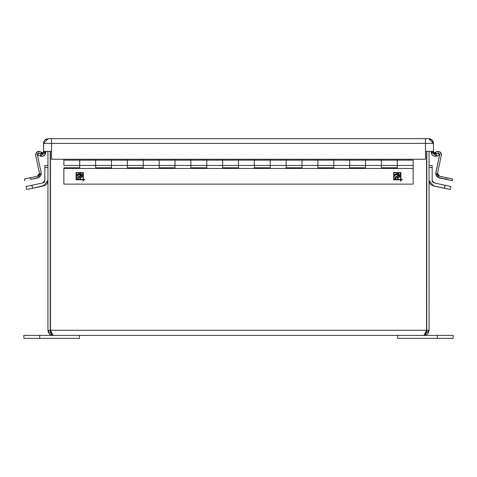<?xml version="1.0" encoding="UTF-8"?>
<svg xmlns="http://www.w3.org/2000/svg" width="477" height="477" viewBox="0 0 477 477"><rect width="100%" height="100%" fill="white"/><g stroke="black" fill="none" stroke-linecap="round" stroke-linejoin="round"><path stroke-width="0.72" d="M439.395 153.767L438.774 153.26L439.395 153.767L439.627 154.93L435.734 173.658L436.425 176.049L437.588 177.247L452.172 180.682L452.536 178.97L446.699 177.73L452.536 178.97L452.172 180.682L446.335 179.435L446.699 177.73L446.335 179.435L439.126 177.909L435.823 172.823L439.627 154.93L438.345 153.141L439.12 153.469L438.381 153.147M438.285 153.135L437.588 153.248L438.285 153.135M437.522 174.177L437.886 175.095L437.534 173.187L441.338 155.293L440.229 152.121L436.902 151.638L435.561 152.211L436.24 153.821L435.728 154.035L436.24 153.821L435.561 152.211L433.748 152.98L437.755 151.412L440.229 152.121L439.478 151.662M440.229 152.121L441.225 153.552L440.826 152.771L441.338 155.293L437.534 173.187L439.49 176.198L446.699 177.73L439.49 176.198L437.886 175.095L439.019 176.049M24.464 178.97L37.51 176.198L24.464 178.97L24.828 180.682L24.464 178.97M40.098 151.638L43.252 152.98L41.439 152.211L40.76 153.821L41.272 154.035L40.76 153.821L41.439 152.211L39.245 151.412L37.522 151.662L36.174 152.771L35.662 155.293L36.771 152.121L40.098 151.638M30.665 179.435L30.301 177.73L30.665 179.435L39.412 177.247L40.962 175.303L41.177 172.823L37.874 177.909L30.665 179.435M43.079 153.385L43.526 152.163L40.968 153.952L38.661 153.117L40.968 153.952L40.187 156.104L37.88 155.263L38.661 153.117L37.88 155.263L40.742 156.259L42.453 156.271L44.772 154.924L45.81 152.163L43.526 152.163L43.526 151.37L43.371 152.92L42.674 153.749M39.478 174.177L39.114 175.095L39.466 173.187L35.662 155.293L39.466 173.187L37.51 176.198L38.422 175.804L37.51 176.198M39.412 153.248L40.76 153.821L39.412 153.248M37.343 154.53L41.177 172.823L37.373 154.93L37.605 153.767L38.655 153.141L37.373 154.93L37.421 154.131M39.114 175.095L38.422 175.804L39.114 175.095M41.266 173.658L40.962 175.297L41.266 173.658M35.596 154.417L35.662 155.293L36.174 152.771M36.771 152.121L37.522 151.662L36.771 152.121M37.88 153.469L38.655 153.141M433.748 152.98L433.921 153.385L433.748 152.98M436.24 153.821L437.588 153.248L436.24 153.821M437.659 174.654L437.886 175.095L437.659 174.654M435.734 173.658L436.038 175.303M437.481 173.682L437.534 173.187M441.338 155.293L441.404 154.417M439.657 154.53L439.627 154.93M432.162 167.499L432.162 180.455L432.162 165.531L432.162 167.499L429.079 167.499L432.162 167.499M432.162 165.531L429.079 165.531L432.162 165.531M434.171 182.941L445.095 185.261L434.171 182.941L432.162 180.455L432.728 182.053M445.095 185.261L450.932 186.501L445.095 185.261L444.457 188.272L445.095 185.261M432.621 185.678L433.533 185.952L429.079 180.455L429.401 182.333L430.332 183.991L431.763 185.249L433.533 185.952L450.294 189.518L450.932 186.501L450.294 189.518L432.621 185.678L430.993 184.682L429.795 183.204M433.372 182.619L433.76 182.816L433.372 182.619M429.401 182.333L429.079 180.455M432.198 180.89L432.305 181.302L432.198 180.89M426.718 330.925L426.796 151.37L426.754 330.746M50.425 331.36L50.204 151.37L50.204 330.269L47.921 330.269L47.921 151.37L47.921 330.269L50.204 330.269L50.514 331.557M426.504 331.521L426.671 331.092M429.073 330.591L429.079 330.269L426.796 330.269L429.079 330.269L429.079 151.37L429.079 330.269L423.94 335.409L426.569 330.269L426.569 151.37L426.569 330.269L50.431 330.269L50.431 151.37L50.431 330.269L53.06 335.409L47.933 330.603M50.431 330.269L51.26 334.007L52.106 335.057L53.06 335.409L423.94 335.409L424.888 335.319L423.94 335.409L424.894 335.057L425.74 334.013L426.569 330.269L50.431 330.269M429.079 330.269L428.131 333.244L426.676 334.621L424.888 335.319M428.131 333.244L427.881 333.572M428.465 332.702L428.644 332.344M427.464 334.013L427.13 334.299M425.812 335.057L425.401 335.2M426.283 334.848L426.682 334.615M52.047 335.307L51.617 335.206M51.188 335.057L50.723 334.848M49.513 333.989L49.87 334.299M50.318 334.615L49.143 333.596M48.869 333.244L48.481 332.6M48.356 332.344L47.921 330.269M423.94 335.409L53.06 335.409M23.85 335.409L79.42 335.409L79.42 338.366L39.728 338.366L39.728 335.409L23.85 335.409L23.85 338.366L39.728 338.366L39.728 335.409L79.42 335.409L79.42 338.366L23.85 338.366L23.85 335.409M44.802 180.89L44.838 167.499L44.838 180.455L42.829 182.941L43.973 182.369M47.837 181.409L47.921 180.455L47.599 182.333L47.921 180.455L43.467 185.952L45.232 185.249L32.543 188.272L31.905 185.261L42.829 182.941L26.068 186.501L31.905 185.261L32.543 188.272L43.467 185.952M47.599 182.333L46.668 183.991L45.237 185.249M397.579 335.409L453.15 335.409L437.272 335.409L437.272 338.366L453.15 338.366L453.15 335.409L453.15 338.366L397.579 338.366L397.579 335.409L397.579 338.366L437.272 338.366L437.272 335.409L397.579 335.409M44.838 167.499L44.838 165.531L44.838 167.499L47.921 167.499L44.838 167.499M47.921 165.531L44.838 165.531L47.921 165.531M46.668 183.991L46.007 184.682L46.668 183.991M26.706 189.518L26.068 186.501L26.706 189.518L32.543 188.272L26.706 189.518M44.695 181.302L44.272 182.053M43.628 182.619L42.829 182.941M38.715 153.135L39.025 153.141M39.245 151.412L38.369 151.418M37.981 176.049L38.798 175.488M44.921 140.029L45.637 139.445L44.325 140.757L43.616 142.474L43.526 151.37L43.526 143.398L51.528 143.398L51.528 138.634L48.29 138.634L43.526 143.398L43.526 151.37L51.528 151.37L51.528 143.398L43.526 143.398L43.89 141.58L44.921 140.035L48.29 138.634L428.71 138.634L432.079 140.035L433.474 143.398L425.472 143.398L425.472 151.37L433.474 151.37L433.915 153.379M435.734 154.035L438.339 153.117L436.032 153.952L436.813 156.104L439.12 155.263L438.339 153.117L439.12 155.263L436.813 156.104L436.032 153.952L433.474 152.163L433.515 152.551L433.474 152.163L431.19 152.163L431.19 151.37L431.804 154.351L432.973 155.597L434.833 156.319L436.813 156.104L431.19 152.163L431.286 153.075M434.249 153.695L433.969 153.445M436.032 153.952L434.666 153.928M433.861 153.314L434.481 153.844M43.467 152.628L43.365 152.926M42.745 153.701L40.968 153.952L41.266 154.035L40.968 153.952L40.187 156.104L41.225 156.337M431.19 152.348L431.536 153.844M431.81 154.357L431.602 153.976M432.538 155.246L432.251 154.953M433.343 155.83L432.973 155.597M43.526 143.398L43.526 151.37L51.528 151.37L51.534 138.634L51.534 159.246L425.466 159.246L425.466 138.634L51.534 138.634L51.534 143.398L425.466 143.398L425.466 159.246L51.534 159.246L51.534 143.398L425.466 143.398L425.472 138.634L425.472 143.398L433.474 143.398L433.474 151.37L433.474 143.398L433.474 151.37L433.474 143.398L428.71 138.634L425.472 138.634L425.472 151.37L433.474 151.37L433.527 152.616L433.474 152.163L431.19 152.163M433.527 152.616L433.808 153.236M40.187 156.104L45.81 152.163L45.81 151.37L45.81 152.163L43.526 152.163M45.494 153.761L45.714 153.075M44.462 155.246L44.122 155.526M42.978 156.128L42.191 156.319M41.982 156.337L41.344 156.349M43.58 155.872L42.936 156.146M45.446 153.88L45.273 154.22M433.402 155.86L433.855 156.068M43.544 155.89L43.103 156.08M428.716 138.634L430.534 138.998L432.073 140.029L433.11 141.58L433.474 143.398L433.11 141.58L432.079 140.035L430.54 139.004L428.71 138.634M45.643 139.439L48.284 138.634L45.637 139.445M63.858 165.483L79.737 165.483L79.737 160.183L63.858 160.183L63.858 165.483L63.858 160.183L79.737 160.183L79.737 165.483L63.858 165.483M381.385 165.483L397.263 165.483L397.263 160.183L381.385 160.183L381.385 165.483L381.385 160.183L381.385 165.483L381.385 160.183L397.263 160.183L397.263 165.483L365.513 165.483L365.513 160.183L349.635 160.183L349.635 165.483L365.513 165.483L349.635 165.483L349.635 160.183L349.635 165.483L349.635 160.183L365.513 160.183L365.513 165.483L381.385 165.483L381.385 167.785L397.263 167.785L381.385 167.785L381.385 165.483M317.885 167.785L333.757 167.785L317.885 167.785L317.885 165.483L333.757 165.483L333.757 160.183L317.885 160.183L317.885 165.483L317.885 160.183L317.885 165.483L317.885 160.183L333.757 160.183L333.757 165.483L302.007 165.483L302.007 160.183L286.128 160.183L286.128 165.483L302.007 165.483L286.128 165.483L286.128 160.183L286.128 165.483L286.128 160.183L302.007 160.183L302.007 165.483L317.885 165.483L317.885 167.785L333.757 167.785L333.757 165.483L349.635 165.483L333.757 165.483L333.757 160.183L333.757 165.483M254.378 167.785L270.25 167.785L254.378 167.785L254.378 165.483L270.25 165.483L270.25 160.183L254.378 160.183L254.378 165.483L254.378 160.183L254.378 165.483L254.378 160.183L270.25 160.183L270.25 165.483L238.5 165.483L238.5 160.183L222.622 160.183L222.622 165.483L238.5 165.483L222.622 165.483L222.622 160.183L222.622 165.483L222.622 160.183L238.5 160.183L238.5 165.483L254.378 165.483L254.378 167.785L270.25 167.785L270.25 165.483L286.128 165.483L270.25 165.483L270.25 160.183L270.25 165.483M190.872 167.785L206.75 167.785L190.872 167.785L190.872 165.483L206.75 165.483L206.75 160.183L190.872 160.183L190.872 165.483L190.872 160.183L190.872 165.483L190.872 160.183L206.75 160.183L206.75 165.483L174.993 165.483L174.993 160.183L159.115 160.183L159.115 165.483L174.993 165.483L159.115 165.483L159.115 160.183L159.115 165.483L159.115 160.183L174.993 160.183L174.993 165.483L190.872 165.483L190.872 167.785L206.75 167.785L206.75 165.483L222.622 165.483L206.75 165.483L206.75 160.183L206.75 165.483M127.365 167.785L143.243 167.785L127.365 167.785L127.365 165.483L143.243 165.483L143.243 160.183L127.365 160.183L127.365 165.483L127.365 160.183L127.365 165.483L127.365 160.183L143.243 160.183L143.243 165.483L111.487 165.483L111.487 160.183L95.615 160.183L95.615 165.483L111.487 165.483L95.615 165.483L95.615 160.183L95.615 165.483L95.615 160.183L111.487 160.183L111.487 165.483L127.365 165.483L127.365 167.785L143.243 167.785L143.243 165.483L159.115 165.483L143.243 165.483L143.243 160.183L143.243 165.483M95.615 159.246L95.615 160.183L95.615 159.246M111.487 159.246L111.487 165.483L111.487 160.183L127.365 160.183L127.365 159.246L127.365 160.183L111.487 160.183M143.243 159.246L143.243 160.183L159.115 160.183L159.115 159.246L159.115 160.183L143.243 160.183M174.993 159.246L174.993 165.483L174.993 160.183L190.872 160.183L190.872 159.246L190.872 160.183L174.993 160.183M206.75 159.246L206.75 160.183L222.622 160.183L222.622 159.246L222.622 160.183L206.75 160.183M238.5 159.246L238.5 165.483L238.5 160.183L254.378 160.183L254.378 159.246L254.378 160.183L238.5 160.183M270.25 159.246L270.25 160.183L286.128 160.183L286.128 159.246L286.128 160.183L270.25 160.183M302.007 159.246L302.007 165.483L302.007 160.183L317.885 160.183L317.885 159.246L317.885 160.183L302.007 160.183M333.757 159.246L333.757 160.183L349.635 160.183L349.635 159.246L349.635 160.183L333.757 160.183M365.513 159.246L365.513 165.483L365.513 160.183L381.385 160.183L381.385 159.246L381.385 160.183L365.513 160.183M397.263 159.246L397.263 165.483L413.142 165.483L413.142 160.183L397.263 160.183L413.142 160.183L413.142 165.483L397.263 165.483L397.263 160.183M79.737 159.246L79.737 165.483L95.615 165.483L79.737 165.483L79.737 160.183L95.615 160.183L79.737 160.183M63.858 160.183L63.858 159.246L63.858 160.183M398.533 173.586L394.419 174.785L394.39 175.894L395.594 175.208M394.527 175.852L395.689 174.934M396.476 174.624L397.818 174.236M396.745 174.528L397.8 174.236M395.582 174.981L398.015 174.23M398.003 174.23L398.259 174.665M398.313 174.564L397.651 175.464M397.901 175.16L396.983 176.198L398.325 174.487L397.937 174.224L398.325 174.487L396.572 176.627L396.983 176.198L395.361 176.836L394.908 177.45L395.397 177.712M396.572 176.627L395.487 176.86M395.224 177.7L395.636 177.7L395.051 178.642L395.421 178.953M395.403 178.052L395.117 178.476M395.528 178.803L395.803 178.386M395.087 178.875L396.81 177.522M396.715 177.533L397.794 177.402L397.365 178.476M397.663 177.659L397.389 178.362M397.102 177.48L396.357 177.593L397.794 177.402L397.413 178.911L398.051 178.66M398.015 178.69L398.062 178.38M398.164 177.832L398.033 178.165M397.544 178.923L398.122 178.529L398.307 177.581M398.027 178.177L398.426 177.372L399.195 177.408L399.911 176.442L399.028 176.329L400.31 174.445M399.917 175.047L400.358 174.135L399.881 174.409M400.322 174.403L400.316 173.98M399.464 174.964L398.879 175.786M399.01 175.596L398.498 176.341L397.317 176.466L398.855 174.236L398.17 173.545L396.447 173.843M398.933 175.709L398.7 176.043M398.575 176.228L397.943 176.395L398.498 176.341L400.137 174.081M397.89 175.828L398.116 175.572M398.134 175.548L398.766 174.624M398.7 174.767L398.504 175.089M397.18 173.658L395.153 174.338M396.786 173.747L396.16 173.932M395.743 174.087L394.664 174.6M81.007 173.586L76.892 174.785L76.863 175.894L77.888 175.178M76.863 175.894L80.285 174.236M80.339 174.23L80.732 174.665M80.231 174.242L78.282 174.886L80.488 174.23M80.78 174.564L80.118 175.464M80.363 175.178L79.045 176.627L79.456 176.198L77.834 176.836L77.375 177.45L77.87 177.712M79.045 176.627L77.954 176.86M77.924 176.848L77.602 176.949M77.507 177.062L77.387 177.349M77.691 177.7L78.109 177.7L77.524 178.642L77.888 178.953M77.721 178.279L77.918 177.987M77.954 177.933L77.59 178.476M77.566 178.511L77.775 179.006L78.83 177.593L78.27 178.386M78.001 178.803L78.407 178.183M78.317 178.32L78.484 178.064M78.437 178.136L78.83 177.593L80.267 177.402L79.832 178.476M79.82 178.583L80.267 177.402L79.57 177.48M80.136 177.659L79.862 178.362M79.826 178.529L79.921 178.923L80.518 178.66M80.488 178.69L80.53 178.38M80.637 177.832L80.5 178.165M80.011 178.923L80.589 178.529L80.72 177.677M80.5 178.177L80.899 177.372L81.34 177.378M81.287 177.378L82.384 176.442L81.722 176.341M82.163 176.401L81.662 177.408L82.384 176.442L81.501 176.329L82.652 174.654M82.39 175.047L82.831 174.135L82.348 174.409M82.61 174.713L82.777 174.451M82.795 174.403L82.783 173.98M81.937 174.964L81.352 175.786M81.484 175.596L80.971 176.341L79.79 176.466L81.328 174.236L80.637 173.545L78.92 173.843M81.048 176.228L80.446 176.389M79.26 173.747L78.216 174.087M79.647 173.658L77.626 174.338M78.633 173.932L77.131 174.6M397.758 174.242L397.389 174.326M399.696 176.401L399.195 177.408L399.911 176.442L399.028 176.329L399.583 175.518L399.303 175.924M399.255 175.995L399.028 176.329M395.051 174.385L394.723 174.564M395.278 174.284L395.57 174.159M394.306 174.958L394.163 175.47M82.604 174.081L80.971 176.341L80.416 176.395M80.476 175.697L79.79 176.466L80.333 176.401M77.524 174.385L77.196 174.564M77.751 174.284L78.043 174.159M76.773 174.958L76.63 175.47M393.948 179.489L393.948 172.853L400.585 172.853L400.585 179.489L393.948 179.489L393.948 172.853L400.585 172.853L400.585 179.489L393.948 179.489M395.815 174.886L396.596 174.582M395.039 177.062L394.92 177.349M396.095 177.951L396.357 177.593M399.839 174.457L399.309 175.172M398.229 175.435L398.635 174.88M398.313 173.55L397.919 173.55M76.415 179.489L76.415 172.853L83.052 172.853L83.052 179.489L76.415 179.489L76.415 172.853L83.052 172.853L83.052 179.489L76.415 179.489M78.282 174.886L78.8 174.677M79.862 174.326L80.267 174.236M78.568 177.951L78.83 177.593M82.312 174.457L81.782 175.172M81.37 175.751L81.168 176.043M80.607 175.548L81.108 174.88M80.786 173.55L80.386 173.55M400.585 181.141L400.585 179.805L400.585 181.141L400.901 181.141L400.585 181.141L400.901 181.141L400.901 179.805L402.236 179.805L402.236 179.489L402.236 179.805L402.236 179.489L400.901 179.489L402.236 179.489M400.901 172.531L400.901 179.489L400.901 172.531L393.626 172.531L400.901 172.531L393.626 172.531L393.626 179.805L393.626 172.531L393.626 179.805L400.585 179.805L393.626 179.805M83.052 181.141L83.052 179.805L83.052 181.141L83.374 181.141L83.052 181.141L83.374 181.141L83.374 179.805L84.703 179.805L84.703 179.489L84.703 179.805L84.703 179.489L83.374 179.489L84.703 179.489M83.374 172.531L83.374 179.489L83.374 172.531L76.099 172.531L83.374 172.531L76.099 172.531L76.099 179.805L76.099 172.531L76.099 179.805L83.052 179.805L76.099 179.805M349.635 167.785L349.635 165.483L349.635 167.785L365.513 167.785L349.635 167.785L365.513 167.785L365.513 165.483M286.128 167.785L286.128 165.483L286.128 167.785L302.007 167.785L286.128 167.785L302.007 167.785L302.007 165.483M222.622 167.785L222.622 165.483L222.622 167.785L238.5 167.785L222.622 167.785L238.5 167.785L238.5 165.483M159.115 167.785L159.115 165.483L159.115 167.785L174.993 167.785L159.115 167.785L174.993 167.785L174.993 165.483M95.615 167.785L95.615 165.483L95.615 167.785L111.487 167.785L95.615 167.785L111.487 167.785L111.487 165.483M79.737 167.785L63.858 167.785L79.737 167.785L79.737 165.483M381.385 167.785L397.263 167.785L397.263 165.483M413.142 165.483L413.142 168.453L63.858 168.453L63.858 167.785L63.858 168.453L413.142 168.453L413.142 184.11L63.858 184.11L63.858 168.453L63.858 184.11L413.142 184.11L413.142 165.483M83.374 181.141L83.374 179.805L84.703 179.805M400.901 181.141L400.901 179.805L402.236 179.805"/></g></svg>
